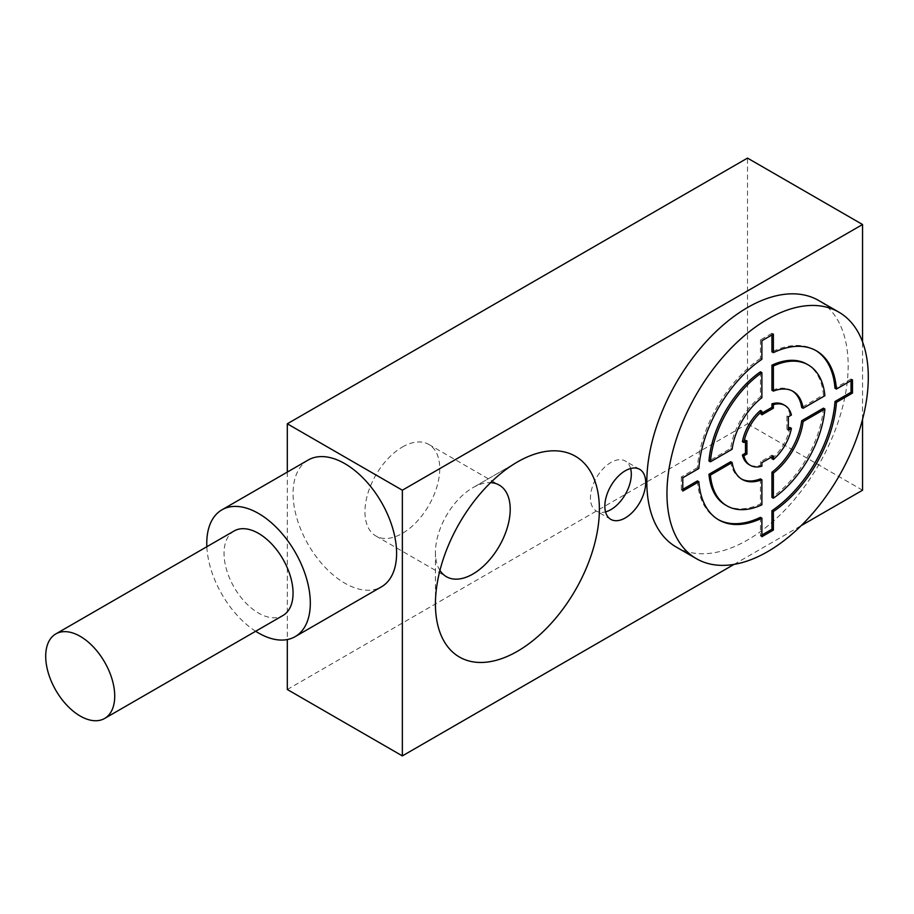 <?xml version="1.0" encoding="UTF-8"?>
<svg xmlns="http://www.w3.org/2000/svg" width="914" height="914" viewBox="0 0 914 914"><rect width="100%" height="100%" fill="white"/><g stroke="black" fill="none" stroke-linecap="round" stroke-linejoin="round"><path stroke-width="0.69" stroke-dasharray="4.57 3.43" d="M287.304 472.092L287.304 639.549M287.304 689.487L747.503 423.788L747.503 158.099M402.354 447.037A52.875 30.528 -60 0 1 428.792 444.421A52.875 30.528 -60 0 1 428.792 505.476A52.875 30.528 -60 0 1 375.917 536.004A52.875 30.528 -60 0 1 367.805 493.629A52.875 30.528 -60 0 1 402.354 447.037M862.553 490.212L747.503 423.788M734.091 564.372L801.178 525.653M308.224 460.016A73.211 42.273 -120 0 0 308.224 544.561A73.211 42.273 -120 0 0 381.435 586.834M862.553 419.343L862.553 341.882M439.931 570.427A52.875 30.528 -60 0 1 435.43 552.479A52.875 30.528 -60 0 1 472.824 487.722A52.875 30.528 -60 0 1 490.612 482.649M472.824 487.722L517.404 461.981L472.824 487.722M676.314 547.086A142.367 82.191 120 0 0 818.681 464.883A142.367 82.191 120 0 0 818.681 300.5M255.657 631.266A73.211 42.273 60 0 1 206.85 546.721M630.591 468.516A28.882 16.669 120 0 0 625.313 461.044A28.882 16.669 120 0 0 596.442 477.725A28.882 16.669 120 0 0 596.442 511.075A28.882 16.669 120 0 0 605.548 511.897M234.133 530.965A48.808 28.185 -120 0 0 234.133 587.325A48.808 28.185 -120 0 0 282.952 615.51M851.048 380.612L851.048 378.956L852.476 379.778M851.048 378.956L834.985 388.222M815.722 350.462A97.627 56.36 120 0 0 815.002 350.039A97.627 56.36 120 0 0 771.942 351.833M771.942 334.947L771.942 333.29L773.381 334.113M771.942 333.29L760.437 339.928L761.876 340.762M760.437 339.928L760.437 358.471L761.876 359.305M760.437 358.471A97.627 56.36 120 0 0 697.405 467.66L698.844 468.482M697.405 467.66L681.341 476.925L682.781 477.759M681.341 476.925L681.341 490.212L682.781 491.047M681.341 490.212L682.781 489.378M697.405 480.935A97.627 56.36 120 0 0 717.387 519.129A97.627 56.36 120 0 0 718.107 519.529M760.437 517.335L760.437 535.878L761.876 536.712M760.437 535.878L761.876 535.044M730.709 461.719A50.841 29.351 120 0 0 740.774 478.616A50.841 29.351 120 0 0 741.505 479.016M760.437 478.879L760.437 503.991A81.357 46.968 -60 0 1 725.522 505.031M760.437 371.815L760.437 396.927A50.841 29.351 120 0 0 730.709 448.431L708.956 460.987M783.481 404.639A34.572 19.959 -60 0 1 789.959 414.225L786.908 415.984L786.908 429.272L788.336 428.438M789.959 427.501A34.572 19.959 -60 0 1 771.942 458.702M771.942 456.829L771.942 455.172L760.437 461.821L760.437 465.34A34.572 19.959 -60 0 1 748.909 464.529M745.481 441.553L745.481 439.897L742.431 441.656M760.437 410.466L760.437 413.996L761.876 413.162M823.434 408.181A81.357 46.968 -60 0 1 771.942 497.353M806.868 364.126A81.357 46.968 -60 0 1 823.434 394.894L801.681 407.45M792.324 390.986A50.841 29.351 120 0 0 791.615 390.552A50.841 29.351 120 0 0 771.942 390.278M760.437 503.991L761.876 504.825M730.709 448.431L732.137 449.265M761.876 397.75L760.437 396.927M791.398 415.047L789.959 414.225M760.437 413.996L761.876 414.819M745.481 439.897L746.921 440.731M760.437 465.34L761.876 466.174M760.437 461.821L761.876 462.644M771.942 455.172L773.381 456.006M786.908 429.272L788.336 430.094M786.908 415.984L788.336 416.818M824.874 395.728L823.434 394.894M375.917 536.004L446.375 576.688M428.792 444.421L499.261 485.106M435.43 552.479L435.43 603.96M639.697 469.35L625.313 461.044M610.815 519.369L596.442 511.075M816.442 350.873L815.002 350.039M718.827 519.952L717.387 519.129M742.214 479.45L740.774 478.616M793.055 391.375L791.615 390.552"/><path stroke-width="1.37" d="M287.304 423.788L402.354 490.212L862.553 224.513L747.503 158.099L287.304 423.788L287.304 472.092M287.304 639.549L287.304 689.487L402.354 755.901L734.091 564.372M801.178 525.653L862.553 490.212L862.553 419.343M402.354 490.212L402.354 755.901M295.153 636.647L381.435 586.834A73.211 42.273 -120 0 0 392.654 528.155A73.211 42.273 -120 0 0 344.829 463.638A73.211 42.273 -120 0 0 308.224 460.016L221.931 509.829A73.211 42.273 60 0 1 258.536 513.462A73.211 42.273 60 0 1 306.373 577.979A73.211 42.273 60 0 1 295.153 636.647A73.211 42.273 60 0 1 255.657 631.266M862.553 341.882L862.553 224.513M490.612 482.649A52.875 30.528 -60 0 1 499.261 485.106A52.875 30.528 -60 0 1 499.261 546.161A52.875 30.528 -60 0 1 446.375 576.688A52.875 30.528 -60 0 1 439.931 570.427M625.256 517.941A28.882 16.669 120 0 0 644.13 492.497A28.882 16.669 120 0 0 639.697 469.35A28.882 16.669 120 0 0 610.815 486.031A28.882 16.669 120 0 0 610.815 519.369A28.882 16.669 120 0 0 625.256 517.941M517.404 461.981L517.404 461.981A115.929 66.928 120 0 0 435.43 603.96A115.929 66.928 120 0 0 517.404 651.294A115.929 66.928 120 0 0 599.378 509.304A115.929 66.928 120 0 0 517.404 461.981L517.404 461.981M838.812 312.12L818.681 300.5A142.367 82.191 120 0 0 747.503 307.55A142.367 82.191 120 0 0 654.493 432.996A142.367 82.191 120 0 0 676.314 547.086L696.445 558.705A142.367 82.191 -60 0 1 674.623 444.627A142.367 82.191 -60 0 1 767.634 319.169A142.367 82.191 -60 0 1 838.812 312.12A142.367 82.191 -60 0 1 838.812 476.514A142.367 82.191 -60 0 1 696.445 558.705M206.85 546.721A73.211 42.273 60 0 1 221.931 509.829M605.548 511.897A28.882 16.669 120 0 0 610.883 509.635A28.882 16.669 120 0 0 630.591 468.516M104.619 718.461L282.952 615.51A48.808 28.185 -120 0 0 290.423 576.403A48.808 28.185 -120 0 0 258.536 533.388A48.808 28.185 -120 0 0 234.133 530.965L55.811 633.928A48.808 28.185 60 0 1 80.215 636.338A48.808 28.185 60 0 1 112.102 679.353A48.808 28.185 60 0 1 104.619 718.461A48.808 28.185 60 0 1 55.811 690.287A48.808 28.185 60 0 1 55.811 633.928M836.424 389.056L852.476 379.778L852.476 393.066L836.424 402.343A97.627 56.36 -60 0 1 773.381 511.52L773.381 530.063L761.876 536.712L761.876 518.169A97.627 56.36 -60 0 1 718.827 519.952A97.627 56.36 -60 0 1 698.844 481.769L682.781 491.047L682.781 477.759L698.844 468.482A97.627 56.36 -60 0 1 761.876 359.305L761.876 340.762L773.381 334.113L773.381 352.655A97.627 56.36 -60 0 1 816.442 350.873A97.627 56.36 -60 0 1 836.424 389.056L834.985 388.222A97.627 56.36 120 0 0 815.722 350.462M852.476 393.066L851.048 392.243L851.048 380.612M771.942 334.947L771.942 351.833L773.381 352.655M682.781 489.378L697.405 480.935L698.844 481.769M718.107 519.529A97.627 56.36 120 0 0 760.437 517.335L761.876 518.169M761.876 535.044L771.942 529.24L773.381 530.063M771.942 529.24L771.942 510.698L773.381 511.52M771.942 510.698A97.627 56.36 120 0 0 834.985 401.509L836.424 402.343M834.985 401.509L851.048 392.243M708.956 474.275L730.709 461.719L732.137 462.541L710.395 475.097L708.956 474.275A81.357 46.968 -60 0 0 725.522 505.031L726.961 505.865A81.357 46.968 -60 0 1 710.395 475.097M741.505 479.016A50.841 29.351 120 0 0 760.437 478.879L761.876 479.713A50.841 29.351 -60 0 1 742.214 479.45A50.841 29.351 -60 0 1 732.137 462.541M710.395 461.81L708.956 460.987A81.357 46.968 -60 0 1 760.437 371.815L761.876 372.638L761.876 397.75A50.841 29.351 -60 0 0 732.137 449.265L710.395 461.81A81.357 46.968 -60 0 1 761.876 372.638M761.876 413.162L771.942 407.347L771.942 403.828A34.572 19.959 -60 0 1 783.481 404.639L784.92 405.473A34.572 19.959 -60 0 1 791.398 415.047L788.336 416.818L788.336 430.094L791.398 428.335A34.572 19.959 -60 0 1 773.381 459.525L773.381 456.006L761.876 462.644L761.876 466.174A34.572 19.959 -60 0 1 750.348 465.352A34.572 19.959 -60 0 1 743.87 455.778L746.921 454.007L746.921 440.731L743.87 442.49A34.572 19.959 -60 0 1 761.876 411.3L761.876 414.819L773.381 408.181L773.381 404.651A34.572 19.959 -60 0 1 784.92 405.473M788.336 428.438L789.959 427.501L791.398 428.335M773.381 459.525L771.942 458.702L771.942 456.829M750.348 465.352L748.909 464.529A34.572 19.959 -60 0 1 742.431 454.944L745.481 453.184L745.481 441.553M743.87 442.49L742.431 441.656A34.572 19.959 -60 0 1 760.437 410.466L761.876 411.3M771.942 472.241A50.841 29.351 120 0 0 801.681 420.737L823.434 408.181L824.874 409.015L803.12 421.56A50.841 29.351 -60 0 1 773.381 473.075L771.942 472.241L771.942 497.353L773.381 498.187L773.381 473.075M771.942 365.166L773.381 366L773.381 391.112L771.942 390.278L771.942 365.166A81.357 46.968 -60 0 1 806.868 364.126L808.307 364.96A81.357 46.968 -60 0 1 824.874 395.728L803.12 408.284L801.681 407.45A50.841 29.351 120 0 0 792.324 390.986M761.876 479.713L761.876 504.825A81.357 46.968 -60 0 1 726.961 505.865M771.942 403.828L773.381 404.651M771.942 407.347L773.381 408.181M745.481 453.184L746.921 454.007M742.431 454.944L743.87 455.778M801.681 420.737L803.12 421.56M824.874 409.015A81.357 46.968 -60 0 1 773.381 498.187M773.381 366A81.357 46.968 -60 0 1 808.307 364.96M773.381 391.112A50.841 29.351 -60 0 1 793.055 391.375A50.841 29.351 -60 0 1 803.12 408.284"/></g></svg>
